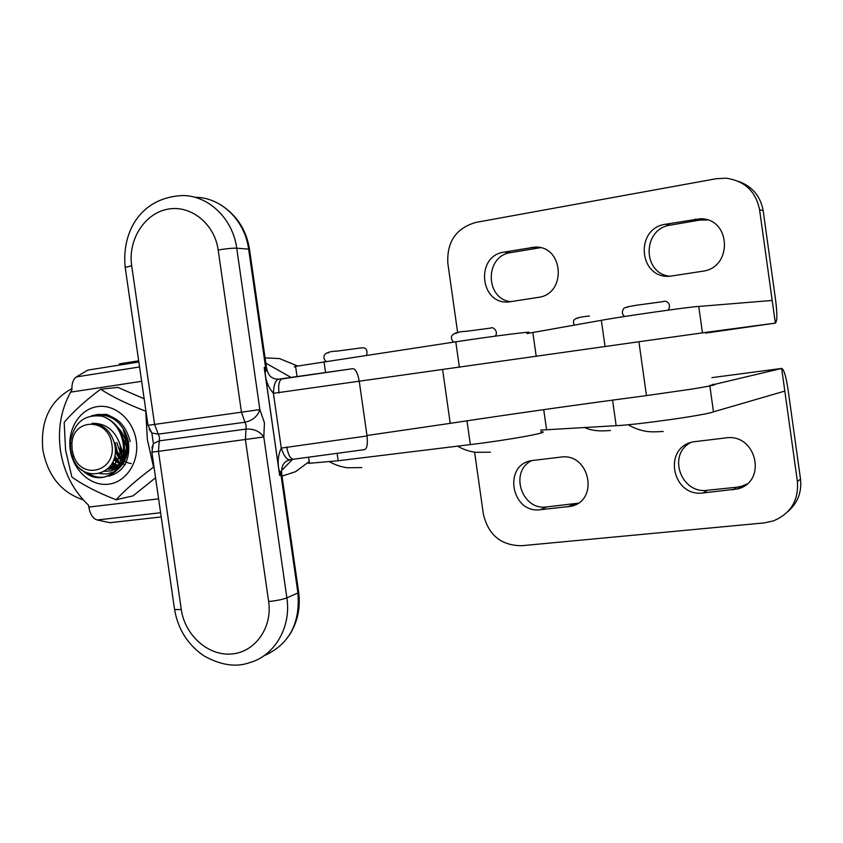 <?xml version="1.0" encoding="UTF-8"?>
<svg xmlns="http://www.w3.org/2000/svg" width="843" height="843" viewBox="0 0 843 843"><rect width="100%" height="100%" fill="white"/><g stroke="black" fill="none" stroke-linecap="round" stroke-linejoin="round"><path stroke-width="1.26" d="M161.213 516.938L109.938 522.713L97.156 519.973C92.93 518.614 90.148 514.314 88.821 507.075L88.557 505.252C73.267 490.7 63.889 472.407 60.422 450.352C57.587 429.203 60.981 409.803 70.601 392.153L141.635 381.299M138.853 361.995L87.841 370.098L76.428 376.895C73.162 379.171 71.666 383.544 71.929 390.003L70.601 392.153M115.249 451.922L120.802 460.763M124.079 456.021L124.996 458.634M119.327 365.093L119.327 363.881L138.684 360.804M474.598 452.217L483.376 514.104C488.287 534.957 501.016 545.505 521.554 545.727L764.306 522.892L773.294 520.932C790.692 513.577 798.721 500.468 797.415 481.606L784.822 391.089L713.473 411.837C707.372 414.851 637.593 424.777 616.159 425.673L540.648 430.109M797.415 481.606L800.502 479.024L788.079 389.74C786.034 376.41 783.906 369.297 781.703 368.423L709.795 385.504M690.691 442.564C667.108 454.64 680.954 494.24 707.446 490.268L736.824 487.222L741.524 486.295L746.866 484.03M531.954 460.51C509.024 471.016 521.48 510.753 546.559 506.938L578.066 503.218M800.502 479.024C801.904 492.164 797.689 503.018 787.826 511.606M784.822 391.089L781.672 368.433L711.924 377.632L781.703 368.423M713.473 411.837L709.859 385.946M546.517 429.382L543.735 409.645M703.178 492.934L737.688 488.929C767.762 481.532 756.276 432.912 725.665 437.928L693.231 441.848C662.356 447.559 672.061 497.412 703.178 492.934L707.446 490.268M540.405 509.709L571.291 506.253C599.647 500.173 589.352 452.406 560.721 457.117L531.375 460.626C502.586 465.431 511.501 513.903 540.405 509.709L546.559 506.938M457.665 332.753L447.833 263.322C446.748 241.846 456.074 228.221 475.81 222.426L716.297 178.705L725.939 178.189C744.517 180.75 755.728 191.235 759.564 209.654L772.199 300.435L698.752 306.452C692.219 306.483 622.376 316.42 601.354 320.319L527.012 333.543M772.199 300.435L775.36 323.111L702.43 332.816M670.048 276.262C642.008 273.712 642.197 228.706 670.354 225.134L699.511 220.118L707.446 219.981M511.195 301.678C484.999 299.613 484.451 255.903 510.647 252.626L540.321 247.694M759.564 209.654L763.178 210.771C760.544 196.208 752.325 186.408 738.531 181.382M763.178 210.771L775.634 300.319C777.309 313.691 777.235 321.288 775.412 323.101L705.696 333.101M698.752 306.452L702.43 332.774M532.871 332.669L536.222 356.42M665.58 224.238L700.238 218.769C731.113 218.116 733.083 267.863 702.388 271.267L669.774 276.272C638.615 278.78 634.494 228.316 665.58 224.238L670.354 225.134M504.009 252.12L534.957 247.104C563.862 245.566 566.939 294.218 538.192 297.389L508.74 301.952C479.793 304.85 475.115 255.882 504.009 252.12L510.647 252.626M83.236 499.867C61.212 492.46 47.756 475.8 42.856 449.877C40.201 421.121 49.874 400.71 71.866 388.644M118.452 454.061L115.133 447.401M281.804 470.289L292.595 459.34M265.83 363.154L291.278 377.559M131.687 265.735L154.585 424.419L259.865 409.582L264.46 422.817L263.796 436.969C259.802 431.289 253.859 428.666 245.977 429.098L246.156 425.546L241.467 412.248L218.179 250.002C214.565 223.564 190.507 204.491 167.441 209.243C144.311 213.606 127.809 240.055 131.687 265.735L125.196 267.41C121.624 234.238 138.758 197.399 182.963 195.534C208.895 195.713 232.931 218.98 236.725 248.2L259.865 409.582C257.652 416.305 252.689 420.52 244.986 422.227L158.273 434.145L151.866 433.049L149.19 429.287M712.851 384.292C719.047 384.208 711.871 385.841 691.313 389.171L646.465 395.609L638.91 341.742L273.417 393.312C268.495 387.664 265.714 380.846 265.081 372.88L264.207 367.506L265.587 367.379L248.632 249.107C244.913 220.371 221.224 197.483 195.639 197.294M705.612 332.437L638.91 341.742M646.465 395.609C579.394 404.45 513.977 413.692 450.225 423.344L366.979 435.515M125.291 268.011L147.989 425.315L154.585 424.419L159.496 437.38L159.243 440.868L153.405 443.555L151.856 452.111L158.463 451.353L181.298 609.563C184.817 635.148 208.073 656.002 231.456 653.999C254.892 652.387 272.595 627.782 268.643 601.544L245.429 439.783L245.977 429.098L159.243 440.868L158.463 451.353L263.796 436.969L286.873 597.866L297.916 592.956L281.025 475.104L279.676 475.452L264.207 367.506M279.676 475.452L265.081 372.88L266.219 370.035L267.389 370.783C267.674 371.774 269.433 379.613 278.654 379.108M279.001 392.954C278.137 384.924 279.117 380.246 281.91 378.918L352.89 368.665C355.62 368.939 357.748 373.207 359.276 381.489L367.042 435.957C367.885 444.314 367.011 448.876 364.418 449.646L364.324 449.656M289.855 459.972C282.985 461.089 281.625 467.833 281.783 470.615L280.888 472.386L279.012 470.057C277.379 462.217 278.127 454.904 281.267 448.097L367.042 435.957M147.989 425.315L151.866 433.049L153.405 443.555L151.877 448.033M281.678 472.091L281.794 474.546L281.025 475.104L280.888 472.386L279.591 474.767M264.312 368.191L266.219 370.035L265.587 367.379L266.441 367.443L267.094 370.045M290.677 459.72L290.582 459.772C287.168 460.362 284.059 456.474 281.267 448.097L273.417 393.312C273.743 384.513 275.598 379.782 278.991 379.108L352.89 368.665M293.564 459.193L293.438 459.224C290.413 458.992 288.169 454.904 286.725 446.938M540.879 431.721C553.798 431.742 510.11 439.814 470.352 444.598L338.18 460.763L309.455 463.292C307.547 463.197 307.495 462.839 309.297 462.227M526.917 332.869C539.488 330.298 495.399 335.799 455.778 341.805L295.587 366.368C293.754 366.779 293.775 366.926 295.651 366.81M144.164 398.792L117.851 387.401L100.612 389.224C112.361 396.811 127.398 404.145 145.744 411.205L147.346 439.572L153.552 467.148C137.894 478.782 125.407 489.646 116.081 499.751C98.062 492.776 83.32 485.189 71.866 477.022L65.575 450.13L64.194 422.417C72.972 411.9 85.111 400.836 100.612 389.224M123.278 430.088L127.462 442.248C128.663 453.861 125.344 462.986 117.504 469.614M113.731 471.964L106.945 473.987L99.843 473.629M104.848 471.332L111.244 470.868L117.166 468.171M120.707 465.125C126.06 459.056 128.262 451.437 127.293 442.259M113.71 459.793L119.653 464.082M120.254 462.818L114.332 457.823M111.687 464.093L118.083 466.653L110.233 466.274M118.694 465.842L112.467 462.681M109.558 467.127L115.259 468.107M116.323 467.633L110.349 466.116M107.588 469.203L111.55 469.108L118.283 466.527M121.276 464.061L123.984 460.626M127.43 443.608L127.209 442.164M113.405 468.719L108.273 468.539M70.254 449.635C73.004 470.183 90.707 486.4 108.389 484.209C126.113 482.322 139.38 462.101 136.313 441.11C133.521 420.077 115.154 403.913 97.525 406.589C79.853 408.96 67.24 429.129 70.254 449.635M155.565 477.77L133.015 495.874L116.081 499.751M103.331 414.366L106.682 414.398L110.233 415.957M112.73 462.143L114.406 463.977M111.856 444.419C108.842 417.717 72.751 417.601 71.908 443.871L72.14 450.067L73.626 455.778C81.908 480.984 116.808 471.026 111.856 444.419M120.391 462.501C122.014 456.274 121.74 449.856 119.548 443.249C114.406 429.719 105.227 423.081 92.003 423.323C103.552 424.314 111.086 431.205 114.595 444.008C121.719 474.841 81.845 485.768 72.561 457.169L70.675 450.204L70.306 442.491C73.773 422.469 84.542 413.734 102.604 416.294C113.679 420.615 120.496 429.424 123.036 442.723C124.026 449.783 123.141 456.369 120.391 462.501C116.682 470.826 110.665 475.81 102.361 477.454C94.743 478.508 87.777 475.863 81.465 469.509M87.925 473.144C93.12 476.59 98.536 477.907 104.163 477.096C119.242 473.018 125.913 461.5 124.163 442.533C121.434 429.519 114.248 420.773 102.604 416.294M91.56 415.799L96.576 414.672C113.015 414.587 123.658 423.639 128.484 441.816C130.212 460.689 123.563 472.154 108.536 476.211M130.243 441.521C125.417 423.376 114.806 414.356 98.389 414.429L97.588 414.535M114.806 455.715L119.759 462.512M123.499 461.363L122.793 460.594M121.181 458.55L117.145 451.121L115.091 442.775M116.777 442.501L121.403 456.052M123.352 458.908L124.29 460.067M125.986 456.147L124.479 453.587M124.743 450.267L126.598 454.114M282.026 476.158L295.566 471.669L309.202 461.553M297.516 365.967L279.497 358.581L265.071 357.875M120.17 445.241C120.802 456.516 116.956 464.166 108.621 468.181M117.261 426.811C126.861 436.843 128.821 447.77 123.141 459.583M119.854 463.682L114.595 467.054L108.652 468.139M119.369 465.747L112.151 463.292M125.354 464.619L119.432 462.923L114.016 458.887M131.245 463.502C124.237 462.638 118.926 458.392 115.291 450.752M123.067 453.386L119.137 442.122M127.514 450.099L125.154 443.007L124.985 435.114M97.156 519.973L160.613 512.755M88.821 507.075L158.61 498.856M76.428 376.895L139.569 366.958M616.159 425.673L612.566 400.13M573.598 504.135L567.739 506.896M736.824 487.222L732.925 489.867M601.354 320.319L605.042 346.599M537.486 248.011L531.143 247.442M699.511 220.118L695.106 219.148M281.825 469.836L282.405 469.699M265.945 364.007L267.242 363.881M218.179 250.002C226.093 248.664 232.278 248.063 236.725 248.2L248.632 249.107L249.591 249.865L266.42 367.306M450.225 423.344L442.617 369.698M263.796 655.865C288.991 644.726 300.361 623.746 297.916 592.956L298.58 591.691L281.836 474.872M268.643 601.544C276.609 600.68 282.69 599.457 286.873 597.866C291.457 626.992 274.692 655.738 249.697 662.63C236.04 667.519 220.771 665.264 203.89 655.833C187.747 644.695 177.978 629.268 174.585 609.552L181.298 609.563M174.469 608.783L151.845 451.974M338.18 460.763L337.126 453.429M470.352 444.598L466.98 420.826M325.577 372.585L324.018 361.668M459.393 367.327L455.778 341.805M577.097 503.503L571.291 506.253M741.524 486.295L737.688 488.929M539.415 247.505L534.957 247.104M704.59 219.749L700.238 218.769M220.139 204.47C236.588 214.839 246.367 229.76 249.496 249.222M298.696 592.534C300.624 608.109 297.537 622.292 289.423 635.074M364.418 449.646L293.438 459.224M293.227 459.245L290.582 459.772M309.455 463.292L308.591 457.243M628.14 424.735C634.105 428.212 640.395 430.457 646.992 431.468C652.482 432.29 664.158 431.405 663.135 431.447M624.768 316.473C622.029 314.523 621.639 311.952 623.588 308.78C623.778 307.526 629.489 306.146 640.722 304.66L662.883 301.668C666.054 299.845 672.103 303.775 668.214 310.14M626.486 307.305L627.508 307.326M297.063 376.716L295.587 366.368M329.634 461.764C334.903 464.82 340.783 466.822 347.274 467.77L361.763 467.57M326.062 361.352C322.795 358.686 320.867 351.426 337.421 351.067L361.236 347.906C366.052 347.284 367.822 349.729 366.557 355.251M327.748 352.901L328.517 352.911M457.591 446.158C463.155 449.372 469.129 451.426 475.494 452.322L490.457 452.185M453.629 342.121C450.763 339.371 447.264 332.047 466.853 331.246L490.531 328.106C493.492 326.062 498.898 332.437 495.094 336.178M455.378 333.406L456.263 333.417M584.389 427.369C593.967 432.343 607.002 430.594 610.343 430.531M589.468 315.999C570.658 317.916 573.293 320.519 574.094 325.229M577.149 318.254L577.94 318.254M113.004 468.824L111.55 469.108M71.908 443.871L70.306 442.491M73.626 455.778L72.561 457.169M96.576 414.672L98.389 414.429M102.361 477.454L104.174 477.096"/></g></svg>
